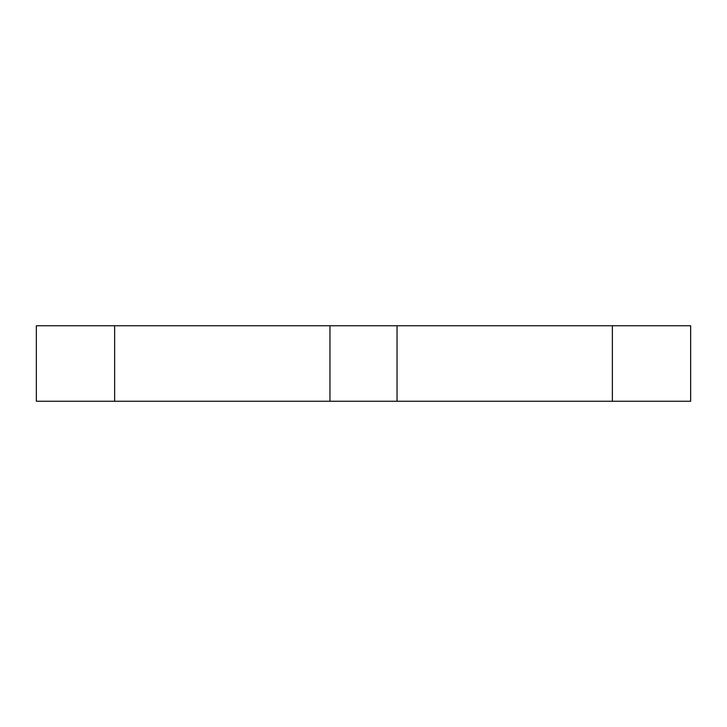<?xml version="1.0" encoding="UTF-8"?>
<svg xmlns="http://www.w3.org/2000/svg" width="727" height="727" viewBox="0 0 727 727"><rect width="100%" height="100%" fill="white"/><g stroke="black" fill="none" stroke-linecap="round" stroke-linejoin="round"><path stroke-width="1.09" d="M36.35 401.249L36.35 325.751L690.65 325.751L690.65 401.249L36.35 401.249M612.361 401.249L612.361 325.751M397.051 401.249L397.051 325.751M329.949 401.249L329.949 325.751M114.639 401.249L114.639 325.751"/></g></svg>
